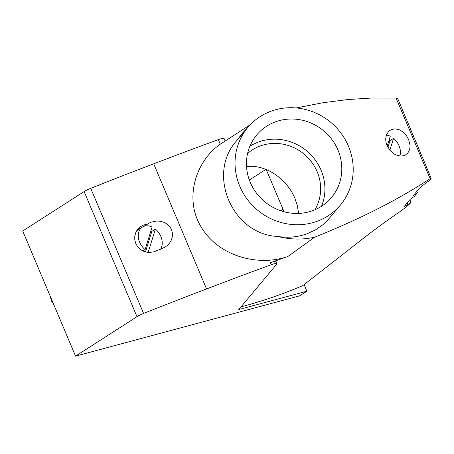 <?xml version="1.0" encoding="UTF-8"?>
<svg xmlns="http://www.w3.org/2000/svg" width="454" height="454" viewBox="0 0 454 454"><rect width="100%" height="100%" fill="white"/><g stroke="black" fill="none" stroke-linecap="round" stroke-linejoin="round"><path stroke-width="0.68" d="M145.45 251.97L151.823 231.409A14.579 10.748 57.3 0 0 150.949 230.74M265.913 169.376L249.348 180.011M145.104 249.598L152.101 227.028A14.579 10.748 57.3 0 0 142.374 227.102A14.579 10.748 57.3 0 0 139.645 242.226A14.579 10.748 57.3 0 0 145.104 249.598L142.914 251.005M250.194 124.782L220.258 144.196C194.999 161.8 183.552 200.163 202.058 228.43C219.838 256.737 258.825 266.685 287.887 256.493L314.701 237.181C302.716 239.888 290.441 239.655 277.882 236.477C287.955 237.975 297.557 237.124 306.7 233.918L315.32 229.991L322.97 224.673L328.492 219.259L340.438 205.009A60.405 57.153 39.9 0 0 341.079 133.289A60.405 57.153 39.9 0 0 270.902 111.247A60.405 57.153 39.9 0 0 247.81 127.443A60.405 57.153 39.9 0 0 247.169 199.164A60.405 57.153 39.9 0 0 317.346 221.206A60.405 57.153 39.9 0 0 340.438 205.009M247.81 127.443L237.079 140.263C206.122 173.434 232.017 234.531 277.882 236.477M237.079 140.263L242.538 132.999L247.458 127.863M409.86 199.72L410.989 202.388L410.229 203.29C408.362 205.293 404.866 208.131 399.747 211.808A666.546 630.668 -140.1 0 1 399.31 212.109C385.44 221.671 373.523 230.371 363.558 238.197L302.829 285.611C282.893 294.096 262.281 301.178 240.995 306.853M314.701 237.181C359.591 219.197 397.829 199.845 429.422 179.12L431.192 178.263L429.166 180.675A666.546 630.668 -140.1 0 1 425.012 183.66L419.655 188.03L413.271 195.651A666.546 630.668 -140.1 0 0 417.442 192.706L414.411 196.327A666.546 630.668 -140.1 0 1 410.24 199.272L403.856 206.893L407.72 204.317L406.835 205.373A666.546 630.668 -140.1 0 0 410.989 202.388M84.132 191.56L136.989 316.688A8.331 1.283 -22.9 0 1 143.578 313.447A687.379 106.043 -22.9 0 1 206.559 288.954A687.379 106.043 -22.9 0 1 271.18 264.75A8.331 1.283 -22.9 0 1 276.963 263.638A8.331 1.283 -22.9 0 1 276.781 264.114L238.713 309.577L306.887 291.23L299.782 295.792L75.557 356.14L22.7 231.018L84.132 191.56A8.331 1.283 -22.9 0 1 90.726 188.325A687.379 106.043 -22.9 0 1 153.702 163.832A687.379 106.043 -22.9 0 1 218.329 139.628A8.331 1.283 -22.9 0 1 224.106 138.515L225.11 140.893M271.18 264.75L270.329 262.73C274.704 261.305 276.588 261.124 275.97 262.202M50.445 296.706L51.234 300.679L53.634 304.242M147.34 252.367L148.379 251.703A14.579 10.748 57.3 0 0 150.444 252.498M160.517 249.286A14.579 10.748 57.3 0 0 160.858 236.517A14.579 10.748 57.3 0 0 155.376 229.128L148.379 251.703M136.989 316.688L75.557 356.14M416.868 191.355L417.442 192.706M407.147 202.966L407.72 204.317M306.887 291.23L304.112 284.652M206.559 288.954L153.702 163.832M143.492 226.506L150.552 222.307L156.278 221.064L159.246 221.132L163.111 222.012L165.818 223.277L168.44 225.258L170.517 227.772L171.72 230.195L172.446 233.322L172.372 236.506L171.419 239.894L170.034 242.419L167.861 244.995L165.216 247.089L154.303 251.732L149.292 252.526L145.218 251.902L142.357 250.722L139.781 248.962L137.641 246.721L135.774 243.526L134.793 239.979L134.759 236.33L135.791 232.527L137.579 229.491L140.473 226.705L143.101 225.212L147.158 224.032M140.785 228.124A14.579 13.796 39.9 0 0 136.802 230.604M139.367 229.032L136.138 231.773M270.329 262.73L287.887 256.493M246.539 166.635C264.807 163.968 286.775 178.354 294.862 198.284L297.376 205.81L298.613 213.408M430.12 178.666L396.081 98.081L371.837 98.019L347.707 99.557L322.981 102.729L296.144 107.938M396.081 98.081L397.625 98.807M151.823 231.409L155.376 229.128M397.698 98.524L431.192 178.263M314.872 209.793A44.367 41.978 39.9 0 0 309.679 159.621A44.367 41.978 39.9 0 0 260.187 146.006A44.367 41.978 39.9 0 0 247.589 153.452M266.192 169.484L284.051 211.768M408.657 139.548L406.268 135.394L402.987 131.995L399.446 129.844L395.298 128.857L391.462 129.486L388.681 131.308L386.462 134.759L385.684 138.845L385.917 141.818L386.729 144.798L389.946 150.297L394.713 154.281L397.483 155.489L400.632 156.051L403.578 155.722L405.343 155.018L407.561 153.282L408.918 151.284L409.871 148.299L410.041 145.484L408.657 139.548M387.245 146.052L390.031 137.074A13.541 9.982 -122.7 0 0 390.02 137.068L390.275 136.245A14.579 10.748 57.3 0 0 386.343 135.082M389.135 139.963A14.579 10.748 57.3 0 1 389.997 140.627L387.909 147.357M399.878 155.994A14.579 10.748 57.3 0 0 399.032 145.734A14.579 10.748 57.3 0 0 393.55 138.345L389.873 150.206M389.997 140.627L393.55 138.345M275.385 121.865A48.743 46.115 39.9 0 0 256.754 134.934A48.743 46.115 39.9 0 0 256.238 192.808A48.743 46.115 39.9 0 0 312.863 210.588A48.743 46.115 39.9 0 0 331.494 197.518A48.743 46.115 39.9 0 0 332.01 139.645A48.743 46.115 39.9 0 0 275.385 121.865M321.506 206.298A48.743 46.115 39.9 0 0 310.564 154.462A48.743 46.115 39.9 0 0 258.502 142.023A48.743 46.115 39.9 0 0 249.865 146.313M143.578 313.447L90.726 188.325M220.258 144.196L218.329 139.628M276.963 263.638L276.151 261.72M283.041 209.373L280.833 210.787M139.282 229.088L142.374 227.102"/></g></svg>
